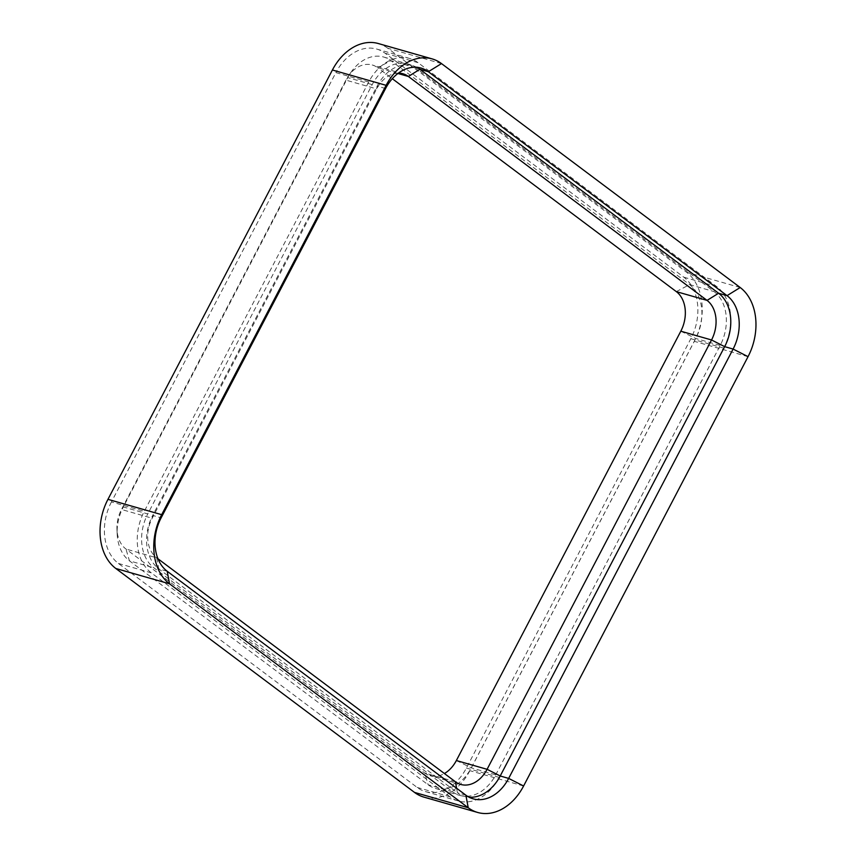 <?xml version="1.0" encoding="UTF-8"?>
<svg xmlns="http://www.w3.org/2000/svg" width="856" height="856" viewBox="0 0 856 856"><rect width="100%" height="100%" fill="white"/><g stroke="black" fill="none" stroke-linecap="round" stroke-linejoin="round"><path stroke-width="0.64" stroke-dasharray="4.28 3.21" d="M441.493 63.59L387.779 48.257L686.469 272.187A52.163 38.338 -74.1 0 1 694.323 341.33L469.869 770.668A52.163 38.338 105.9 0 1 423.945 797.129M387.779 48.257A52.163 38.338 105.9 0 0 378.331 43.538M398.404 73.135A29.853 21.946 105.9 0 0 376.651 88.906L152.197 518.244A29.853 21.946 105.9 0 0 156.702 557.823L157.964 558.765M455.392 781.753L424.662 772.979L125.971 549.049A29.853 21.946 -74.1 0 1 116.972 529.511A29.853 21.946 -74.1 0 1 121.466 509.47L123.318 506.966A40.649 29.874 105.9 0 0 117.186 534.24A40.649 29.874 105.9 0 0 129.438 560.841L428.139 784.781A40.649 29.874 105.9 0 0 435.49 788.451A40.649 29.874 105.9 0 0 471.281 767.832L695.735 338.495A40.649 29.874 105.9 0 0 689.615 284.609L390.914 60.68A40.649 29.874 105.9 0 0 383.563 56.999A40.649 29.874 105.9 0 0 350.928 72.375A40.649 29.874 105.9 0 0 347.771 77.618L123.318 506.966L147.767 513.942L372.221 84.605A40.649 29.874 105.9 0 1 408.012 63.986A40.649 29.874 105.9 0 1 415.374 67.656L714.075 291.586A40.649 29.874 -74.1 0 1 720.196 345.471L495.742 774.819A40.649 29.874 105.9 0 1 459.95 795.438A40.649 29.874 105.9 0 1 452.589 791.757L153.898 567.828A40.649 29.874 -74.1 0 1 147.767 513.942M397.933 73.488L377.614 67.688A29.853 21.946 105.9 0 0 372.21 64.981A29.853 21.946 105.9 0 0 348.242 76.27A29.853 21.946 105.9 0 0 345.92 80.132L121.466 509.47L152.197 518.244L152.678 515.44A40.285 29.607 105.9 0 0 158.745 568.844L156.702 557.823L125.971 549.049L129.438 560.841L153.898 567.828M415.374 67.656L390.914 60.68L377.614 67.688L392.315 78.709M452.589 791.757L428.139 784.781L424.662 772.979A29.853 21.946 105.9 0 0 430.065 775.686A29.853 21.946 105.9 0 0 444.414 773.524M368.733 81.983L144.279 511.321A46.406 34.101 -74.1 0 0 151.277 572.835L449.967 796.775A46.406 34.101 105.9 0 0 458.367 800.97A46.406 34.101 105.9 0 0 499.23 777.43L723.684 348.092A46.406 34.101 -74.1 0 0 716.697 286.578L417.995 62.648A46.406 34.101 105.9 0 0 409.596 58.443A46.406 34.101 105.9 0 0 368.733 81.983L335.894 72.61L111.441 501.948L144.279 511.321M111.441 501.948A46.406 34.101 -74.1 0 0 118.428 563.462L417.129 787.402A46.406 34.101 105.9 0 0 425.528 791.597A46.406 34.101 105.9 0 0 466.381 768.057L690.835 338.719A46.406 34.101 -74.1 0 0 683.848 277.205L385.157 53.275A46.406 34.101 105.9 0 0 376.758 49.07A46.406 34.101 105.9 0 0 335.894 72.61M465.889 795.192L457.446 792.784A40.285 29.607 105.9 0 0 464.733 796.422A40.285 29.607 105.9 0 0 469.088 797.203M456.601 788.226L457.446 792.784L158.745 568.844L167.198 571.262M416.712 67.303A40.285 29.607 105.9 0 0 412.613 65.666A40.285 29.607 105.9 0 0 377.132 86.103L152.678 515.44L161.121 517.848M523.594 786.001L469.869 770.668M748.048 356.663L694.323 341.33M740.194 287.52L686.469 272.187M385.575 88.51L377.132 86.103L376.651 88.906L345.92 80.132L347.771 77.618L372.221 84.605M385.157 53.275L417.995 62.648M683.848 277.205L716.697 286.578M690.835 338.719L723.684 348.092M466.381 768.057L499.23 777.43M417.129 787.402L449.967 796.775M118.428 563.462L151.277 572.835M456.355 760.535L471.281 767.832L495.742 774.819M680.809 331.197L695.735 338.495L720.196 345.471M676.315 291.618L689.615 284.609L714.075 291.586M402.941 73.755L372.21 64.981M460.796 784.449L430.065 775.686M376.758 49.07L409.596 58.443M425.528 791.597L458.367 800.97M383.563 56.999L408.012 63.986M435.49 788.451L459.95 795.438M116.972 529.511L117.186 534.24M348.242 76.27L350.928 72.375M421.056 68.073L412.613 65.666M473.186 798.841L464.733 796.422"/><path stroke-width="1.28" d="M397.933 73.488L408.344 76.462L419.9 69.315L428.342 71.722L441.493 63.59L740.194 287.52A52.163 38.338 -74.1 0 1 748.048 356.663L523.594 786.001L508.657 778.404L733.111 349.055A40.285 29.607 105.9 0 0 727.044 295.652L428.342 71.722A40.285 29.607 105.9 0 0 421.056 68.073A40.285 29.607 105.9 0 0 385.575 88.51L161.121 517.848A40.285 29.607 105.9 0 0 167.198 571.262L465.889 795.192A40.285 29.607 105.9 0 0 473.186 798.841A40.285 29.607 105.9 0 0 508.657 778.404L500.214 775.985L487.085 769.309L711.539 339.971A29.853 21.946 105.9 0 0 707.045 300.392L408.344 76.462A29.853 21.946 105.9 0 0 402.941 73.755A29.853 21.946 105.9 0 0 398.404 73.135M441.493 63.59A52.163 38.338 105.9 0 0 432.055 58.871L378.331 43.538A52.163 38.338 105.9 0 0 332.406 69.999L107.952 499.337A52.163 38.338 -74.1 0 0 115.806 568.48L414.507 792.41A52.163 38.338 105.9 0 0 423.945 797.129L477.669 812.462A52.163 38.338 105.9 0 0 523.594 786.001M432.055 58.871A52.163 38.338 105.9 0 0 386.131 85.333L161.677 514.67L107.952 499.337M477.669 812.462A52.163 38.338 105.9 0 1 468.221 807.743L169.531 583.813A52.163 38.338 -74.1 0 1 161.677 514.67L161.121 517.848M157.964 558.765L455.392 781.753A29.853 21.946 105.9 0 0 460.796 784.449A29.853 21.946 105.9 0 0 487.085 769.309L456.355 760.535L680.809 331.197A29.853 21.946 -74.1 0 0 676.315 291.618L392.315 78.709M444.414 773.524A29.853 21.946 105.9 0 0 456.355 760.535M680.809 331.197L711.539 339.971L724.668 346.648L500.214 775.985A40.285 29.607 105.9 0 1 469.088 797.203M748.048 356.663L733.111 349.055L724.668 346.648A40.285 29.607 105.9 0 0 718.601 293.244L419.9 69.315A40.285 29.607 105.9 0 0 416.712 67.303M385.575 88.51L386.131 85.333L332.406 69.999M167.198 571.262L169.531 583.813L115.806 568.48M465.889 795.192L468.221 807.743L414.507 792.41M740.194 287.52L727.044 295.652L718.601 293.244L707.045 300.392L676.315 291.618M456.601 788.226L455.392 781.753"/></g></svg>
